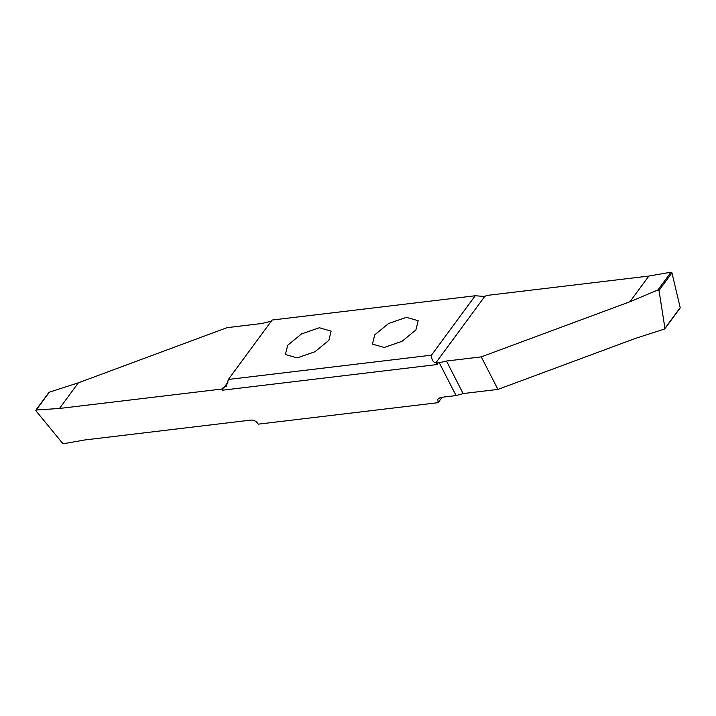 <?xml version="1.0" encoding="UTF-8"?>
<svg xmlns="http://www.w3.org/2000/svg" width="716" height="716" viewBox="0 0 716 716"><rect width="100%" height="100%" fill="white"/><g stroke="black" fill="none" stroke-linecap="round" stroke-linejoin="round"><path stroke-width="1.07" d="M48.786 393.075L49.261 392.216L78.375 382.8L227.061 327.651L261.868 323.498L271.266 321.207M49.261 392.216L35.836 410.671L63.017 443.813L84.828 439.955L251.226 420.059C254.189 420.006 256.534 421.366 258.252 424.158L438.138 402.669L437.807 399.206L440.394 397.452L456.074 395.572L463.127 393.567L497.924 389.406L635.692 338.31L664.421 329.056L664.94 328.358L659.006 290.445L657.888 289.989L629.955 301.722L481.277 356.872L446.471 361.034L436.509 363.379L437.1 364.542L222.407 390.211L222.434 388.206L221.817 389.048L59.482 408.46L36.149 410.017L35.836 410.671M59.482 408.46L78.375 382.8M436.509 363.379L437.127 362.538L435.972 362.672C433.18 362.493 431.667 359.996 431.453 355.181L475.218 295.762L272.125 320.043L228.359 379.462L226.354 386.192L222.434 388.206M228.359 379.462L431.453 355.181M475.218 295.762L484.741 296.46L486.522 295.475L648.857 276.063L629.955 301.722M456.074 395.572L439.418 363.03M438.138 402.669L442.139 397.237L438.129 402.652M415.906 329.942L402.025 341.317L384.206 347.475L372.454 344.101L374.71 334.873L388.591 323.498L406.402 317.34L418.162 320.714L415.906 329.942M328.868 340.351L314.986 351.726L297.176 357.884L285.416 354.51L287.671 345.273L301.552 333.898L319.363 327.749L331.123 331.123L328.868 340.351M648.857 276.063L670.999 272.187L671.903 272.689L680.2 307.638L679.833 308.14M664.421 329.056L680.2 307.638M497.924 389.406L481.277 356.872M221.817 389.048L222.407 390.211M223.598 388.063L228.1 381.95M484.741 296.46L435.972 362.672M463.127 393.567L446.471 361.034M671.966 272.841L659.006 290.445M657.888 289.989L670.999 272.187M48.849 392.502L35.836 410.17M680.146 307.987L664.833 328.778"/></g></svg>
